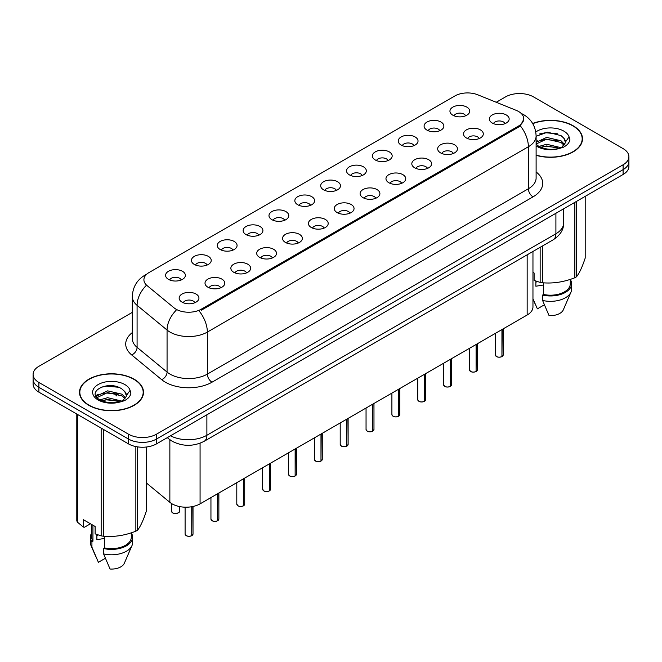<?xml version="1.0" encoding="UTF-8"?>
<svg xmlns="http://www.w3.org/2000/svg" width="662" height="662" viewBox="0 0 662 662"><rect width="100%" height="100%" fill="white"/><g stroke="black" fill="none" stroke-linecap="round" stroke-linejoin="round"><path stroke-width="0.99" d="M426.982 130.116A9.897 5.718 180 0 1 425.021 128.502A9.897 5.718 180 0 1 428.297 121.403A9.897 5.718 180 0 1 440.983 122.04A9.897 5.718 180 0 1 442.944 128.502A9.897 5.718 180 0 1 426.982 130.116M439.775 130.712A5.941 3.426 0 0 0 438.178 129.04A5.941 3.426 0 0 0 432.327 128.171A5.941 3.426 0 0 0 428.19 130.712M401.131 145.044A9.897 5.718 180 0 1 399.169 143.431A9.897 5.718 180 0 1 402.446 136.322A9.897 5.718 180 0 1 415.132 136.96A9.897 5.718 180 0 1 417.093 143.431A9.897 5.718 180 0 1 401.131 145.044M413.924 145.64A5.941 3.426 0 0 0 412.335 143.968A5.941 3.426 0 0 0 406.476 143.1A5.941 3.426 0 0 0 402.339 145.64M375.28 159.972A9.897 5.718 180 0 1 373.318 158.35A9.897 5.718 180 0 1 376.595 151.25A9.897 5.718 180 0 1 389.281 151.888A9.897 5.718 180 0 1 391.242 158.35A9.897 5.718 180 0 1 375.28 159.972M388.073 160.56A5.941 3.426 0 0 0 386.484 158.888A5.941 3.426 0 0 0 380.633 158.019A5.941 3.426 0 0 0 376.488 160.56M349.428 174.892A9.897 5.718 180 0 1 347.467 173.279A9.897 5.718 180 0 1 350.744 166.17A9.897 5.718 180 0 1 363.43 166.807A9.897 5.718 180 0 1 365.391 173.279A9.897 5.718 180 0 1 349.428 174.892M362.222 175.488A5.941 3.426 0 0 0 360.633 173.816A5.941 3.426 0 0 0 354.782 172.947A5.941 3.426 0 0 0 350.637 175.488M323.577 189.82A9.897 5.718 180 0 1 321.616 188.198A9.897 5.718 180 0 1 324.893 181.098A9.897 5.718 180 0 1 337.579 181.736A9.897 5.718 180 0 1 339.54 188.198A9.897 5.718 180 0 1 323.577 189.82M336.37 190.408A5.941 3.426 0 0 0 334.782 188.744A5.941 3.426 0 0 0 328.931 187.867A5.941 3.426 0 0 0 324.785 190.408M297.726 204.74A9.897 5.718 180 0 1 295.765 203.126A9.897 5.718 180 0 1 299.042 196.026A9.897 5.718 180 0 1 311.728 196.664A9.897 5.718 180 0 1 313.697 203.126A9.897 5.718 180 0 1 297.726 204.74M310.519 205.336A5.941 3.426 0 0 0 308.931 203.664A5.941 3.426 0 0 0 303.08 202.795A5.941 3.426 0 0 0 298.934 205.336M271.883 219.668A9.897 5.718 180 0 1 269.914 218.055A9.897 5.718 180 0 1 273.191 210.946A9.897 5.718 180 0 1 285.876 211.583A9.897 5.718 180 0 1 287.846 218.055A9.897 5.718 180 0 1 271.883 219.668M284.677 220.264A5.941 3.426 0 0 0 283.079 218.592A5.941 3.426 0 0 0 277.229 217.724A5.941 3.426 0 0 0 273.083 220.264M246.032 234.588A9.897 5.718 180 0 1 244.063 232.974A9.897 5.718 180 0 1 247.34 225.874A9.897 5.718 180 0 1 260.025 226.512A9.897 5.718 180 0 1 261.995 232.974A9.897 5.718 180 0 1 246.032 234.588M258.825 235.184A5.941 3.426 0 0 0 257.228 233.512A5.941 3.426 0 0 0 251.378 232.643A5.941 3.426 0 0 0 247.232 235.184M220.181 249.516A9.897 5.718 180 0 1 218.212 247.902A9.897 5.718 180 0 1 221.497 240.794A9.897 5.718 180 0 1 234.174 241.431A9.897 5.718 180 0 1 236.144 247.902A9.897 5.718 180 0 1 220.181 249.516M232.974 250.112A5.941 3.426 0 0 0 231.377 248.44A5.941 3.426 0 0 0 225.527 247.571A5.941 3.426 0 0 0 221.381 250.112M194.33 264.444A9.897 5.718 180 0 1 192.361 262.822A9.897 5.718 180 0 1 195.646 255.722A9.897 5.718 180 0 1 208.323 256.36A9.897 5.718 180 0 1 210.293 262.822A9.897 5.718 180 0 1 194.33 264.444M207.123 265.032A5.941 3.426 0 0 0 205.526 263.36A5.941 3.426 0 0 0 199.676 262.491A5.941 3.426 0 0 0 195.53 265.032M168.479 279.364A9.897 5.718 180 0 1 166.51 277.75A9.897 5.718 180 0 1 169.795 270.65A9.897 5.718 180 0 1 182.472 271.288A9.897 5.718 180 0 1 184.441 277.75A9.897 5.718 180 0 1 168.479 279.364M181.272 279.96A5.941 3.426 0 0 0 179.675 278.288A5.941 3.426 0 0 0 173.825 277.419A5.941 3.426 0 0 0 169.687 279.96M452.833 115.196A9.897 5.718 180 0 1 450.872 113.574A9.897 5.718 180 0 1 454.149 106.474A9.897 5.718 180 0 1 466.834 107.112A9.897 5.718 180 0 1 468.795 113.574A9.897 5.718 180 0 1 452.833 115.196M465.626 115.784A5.941 3.426 0 0 0 464.029 114.121A5.941 3.426 0 0 0 458.178 113.252A5.941 3.426 0 0 0 454.041 115.784M466.412 137.961A9.897 5.718 180 0 1 464.451 136.339A9.897 5.718 180 0 1 467.728 129.239A9.897 5.718 180 0 1 480.413 129.876A9.897 5.718 180 0 1 482.375 136.339A9.897 5.718 180 0 1 466.412 137.961M479.205 138.548A5.941 3.426 0 0 0 477.608 136.885A5.941 3.426 0 0 0 471.758 136.016A5.941 3.426 0 0 0 467.62 138.548M440.561 152.881A9.897 5.718 180 0 1 438.6 151.267A9.897 5.718 180 0 1 441.877 144.167A9.897 5.718 180 0 1 454.562 144.804A9.897 5.718 180 0 1 456.523 151.267A9.897 5.718 180 0 1 440.561 152.881M453.354 153.476A5.941 3.426 0 0 0 451.757 151.805A5.941 3.426 0 0 0 445.907 150.936A5.941 3.426 0 0 0 441.769 153.476M414.71 167.809A9.897 5.718 180 0 1 412.749 166.195A9.897 5.718 180 0 1 416.026 159.087A9.897 5.718 180 0 1 428.711 159.724A9.897 5.718 180 0 1 430.672 166.195A9.897 5.718 180 0 1 414.71 167.809M427.503 168.405A5.941 3.426 0 0 0 425.906 166.733A5.941 3.426 0 0 0 420.056 165.864A5.941 3.426 0 0 0 415.918 168.405M388.859 182.729A9.897 5.718 180 0 1 386.898 181.115A9.897 5.718 180 0 1 390.175 174.015A9.897 5.718 180 0 1 402.86 174.652A9.897 5.718 180 0 1 404.821 181.115A9.897 5.718 180 0 1 388.859 182.729M401.652 183.324A5.941 3.426 0 0 0 400.063 181.653A5.941 3.426 0 0 0 394.204 180.784A5.941 3.426 0 0 0 390.067 183.324M363.008 197.657A9.897 5.718 180 0 1 361.047 196.043A9.897 5.718 180 0 1 364.323 188.935A9.897 5.718 180 0 1 377.009 189.572A9.897 5.718 180 0 1 378.97 196.043A9.897 5.718 180 0 1 363.008 197.657M375.801 198.252A5.941 3.426 0 0 0 374.212 196.581A5.941 3.426 0 0 0 368.362 195.712A5.941 3.426 0 0 0 364.216 198.252M337.157 212.585A9.897 5.718 180 0 1 335.195 210.963A9.897 5.718 180 0 1 338.472 203.863A9.897 5.718 180 0 1 351.158 204.5A9.897 5.718 180 0 1 353.119 210.963A9.897 5.718 180 0 1 337.157 212.585M349.95 213.172A5.941 3.426 0 0 0 348.361 211.501A5.941 3.426 0 0 0 342.511 210.632A5.941 3.426 0 0 0 338.365 213.172M311.305 227.505A9.897 5.718 180 0 1 309.344 225.891A9.897 5.718 180 0 1 312.621 218.791A9.897 5.718 180 0 1 325.307 219.428A9.897 5.718 180 0 1 327.268 225.891A9.897 5.718 180 0 1 311.305 227.505M324.099 228.1A5.941 3.426 0 0 0 322.51 226.429A5.941 3.426 0 0 0 316.659 225.56A5.941 3.426 0 0 0 312.514 228.1M285.454 242.433A9.897 5.718 180 0 1 283.493 240.819A9.897 5.718 180 0 1 286.77 233.711A9.897 5.718 180 0 1 299.456 234.348A9.897 5.718 180 0 1 301.417 240.819A9.897 5.718 180 0 1 285.454 242.433M298.248 243.02A5.941 3.426 0 0 0 296.659 241.357A5.941 3.426 0 0 0 290.808 240.488A5.941 3.426 0 0 0 286.663 243.02M259.612 257.353A9.897 5.718 180 0 1 257.642 255.739A9.897 5.718 180 0 1 260.919 248.639A9.897 5.718 180 0 1 273.605 249.276A9.897 5.718 180 0 1 275.574 255.739A9.897 5.718 180 0 1 259.612 257.353M272.396 257.948A5.941 3.426 0 0 0 270.808 256.277A5.941 3.426 0 0 0 264.957 255.408A5.941 3.426 0 0 0 260.811 257.948M233.76 272.281A9.897 5.718 180 0 1 231.791 270.667A9.897 5.718 180 0 1 235.068 263.559A9.897 5.718 180 0 1 247.753 264.196A9.897 5.718 180 0 1 249.723 270.667A9.897 5.718 180 0 1 233.76 272.281M246.554 272.876A5.941 3.426 0 0 0 244.957 271.205A5.941 3.426 0 0 0 239.106 270.336A5.941 3.426 0 0 0 234.96 272.876M207.909 287.209A9.897 5.718 180 0 1 205.94 285.587A9.897 5.718 180 0 1 209.225 278.487A9.897 5.718 180 0 1 221.902 279.124A9.897 5.718 180 0 1 223.872 285.587A9.897 5.718 180 0 1 207.909 287.209M220.703 287.796A5.941 3.426 0 0 0 219.105 286.125A5.941 3.426 0 0 0 213.255 285.256A5.941 3.426 0 0 0 209.109 287.796M182.058 302.129A9.897 5.718 180 0 1 180.089 300.515A9.897 5.718 180 0 1 183.374 293.407A9.897 5.718 180 0 1 196.051 294.052A9.897 5.718 180 0 1 198.021 300.515A9.897 5.718 180 0 1 182.058 302.129M194.851 302.724A5.941 3.426 0 0 0 193.254 301.053A5.941 3.426 0 0 0 187.404 300.184A5.941 3.426 0 0 0 183.258 302.724M492.263 123.033A9.897 5.718 180 0 1 490.302 121.419A9.897 5.718 180 0 1 493.579 114.311A9.897 5.718 180 0 1 506.264 114.948A9.897 5.718 180 0 1 508.226 121.419A9.897 5.718 180 0 1 492.263 123.033M505.056 123.629A5.941 3.426 0 0 0 503.459 121.957A5.941 3.426 0 0 0 497.609 121.088A5.941 3.426 0 0 0 493.471 123.629M516.153 110.322A17.816 10.286 180 0 1 518.536 111.481A17.816 10.286 180 0 1 523.75 118.755A17.816 10.286 180 0 1 518.536 126.028L201.231 309.212A17.816 10.286 180 0 1 174.04 307.838L147.138 285.661A17.816 10.286 180 0 1 143.911 279.761A17.816 10.286 180 0 1 149.132 272.487L454.91 95.94A17.816 10.286 180 0 1 477.732 94.79L516.153 110.322M532.96 251.477L532.96 306.936A19.794 11.428 180 0 1 527.159 315.013L200.073 503.856A19.794 11.428 180 0 1 169.861 502.326L146.211 482.821M536.112 155.33A32.008 18.478 0 0 0 582.502 138.821A32.008 18.478 0 0 0 573.127 125.755A32.008 18.478 0 0 0 532.653 123.48M134.138 379.202A32.008 18.478 0 0 0 99.259 375.197A32.008 18.478 0 0 0 79.498 392.268A32.008 18.478 0 0 0 88.874 405.334A32.008 18.478 0 0 0 123.753 409.339A32.008 18.478 0 0 0 143.505 392.268A32.008 18.478 0 0 0 134.138 379.202M79.829 393.94A32.008 18.478 0 0 0 79.721 394.428M523.799 119.292L520.307 125.813L518.578 127.063L201.281 310.255M132.309 312.373L38.901 366.301A19.794 11.428 0 0 0 33.1 374.386L33.1 384.084A19.794 11.428 0 0 0 38.901 392.161L128.486 443.888L128.486 439.038A19.794 11.428 0 0 0 156.489 439.038L623.099 169.637A19.794 11.428 0 0 0 628.9 161.561A19.794 11.428 0 0 1 623.099 169.637L156.489 439.038A19.794 11.428 0 0 1 128.486 439.038L38.901 387.311L128.486 439.038L128.486 434.189A19.794 11.428 0 0 0 156.489 434.189L623.099 164.788A19.794 11.428 0 0 0 628.9 156.712A19.794 11.428 0 0 0 623.099 148.627L533.514 96.9A19.794 11.428 0 0 0 505.511 96.9L496.227 102.271M33.1 379.235A19.794 11.428 0 0 0 38.901 387.311A19.794 11.428 0 0 1 33.1 379.235M33.1 374.386A19.794 11.428 0 0 0 38.901 382.462L128.486 434.189M143.29 394.428A32.008 18.478 0 0 0 143.182 393.94M582.279 140.973A32.008 18.478 0 0 0 582.171 140.485M128.486 443.888A19.794 11.428 0 0 0 156.489 443.888L623.099 174.487A19.794 11.428 0 0 0 628.9 166.41L628.9 156.712M501.912 356.628C499.562 357.381 497.75 357.364 496.492 356.561L495.3 354.882A3.955 2.284 0 0 0 496.459 356.495A3.955 2.284 0 0 0 501.937 356.57L501.846 356.619A3.831 2.209 180 0 1 496.558 356.553M501.937 356.404L502.185 329.436M501.937 356.57L501.937 329.577M476.061 371.556C473.711 372.309 471.898 372.284 470.641 371.481L469.449 369.81A3.955 2.284 0 0 0 470.608 371.423A3.955 2.284 0 0 0 476.086 371.49L475.995 371.539A3.831 2.209 180 0 1 470.707 371.473M476.086 371.332L476.334 344.356M476.086 371.49L476.086 344.497M450.21 386.476C447.86 387.237 446.047 387.212 444.79 386.409L443.598 384.73A3.955 2.284 0 0 0 444.765 386.343A3.955 2.284 0 0 0 450.234 386.418L450.143 386.467A3.831 2.209 180 0 1 444.856 386.401M450.234 386.252L450.483 359.284M450.234 386.418L450.234 359.425M424.359 401.404C422.008 402.157 420.196 402.132 418.938 401.329L417.747 399.658A3.955 2.284 0 0 0 418.914 401.271A3.955 2.284 0 0 0 424.383 401.338L424.292 401.395A3.831 2.209 180 0 1 419.005 401.329M424.383 401.18L424.632 374.212M424.383 401.338L424.383 374.353M398.507 416.324C396.157 417.085 394.353 417.06 393.087 416.257L391.904 414.577A3.955 2.284 0 0 0 393.062 416.199A3.955 2.284 0 0 0 398.532 416.266L398.441 416.315A3.831 2.209 180 0 1 393.154 416.249M398.532 416.1L398.781 389.132M398.532 416.266L398.532 389.273M536.112 155.115A31.677 18.288 0 0 0 582.171 138.821A31.677 18.288 0 0 0 572.895 125.888A31.677 18.288 0 0 0 532.761 123.67M536.625 281.35A14.92 8.614 0 0 0 535.872 282.815M535.872 281.085L535.872 286.232L543.601 284.974M538.984 146.41L546.638 144.25L561.202 147.725M557.346 147.444L545.463 146.418L540.738 147.278L546.638 145.954L559.547 148.429M536.112 142.313L546.638 137.406L561.045 140.774L564.512 144.382M536.112 144.018L546.638 139.111L561.045 142.487L563.933 145.193M536.112 144.2L538.537 146.153C544.313 149.281 551.14 150.084 559.009 148.553L563.197 147.328C567.226 145.259 569.461 142.678 569.908 139.583L569.08 136.91L565.414 142.057A14.92 8.614 0 0 0 563.726 138.077L565.406 142.256M563.726 138.077L561.062 135.644L547.557 132.185L536.112 136.273M565.191 143.075L561.55 147.469M532.96 272.355L534.11 273.017L534.11 280.407L540.151 282.409A35.632 20.572 0 0 0 542.41 282.757C553.175 283.7 563.991 282.029 574.856 277.742A35.632 20.572 0 0 0 576.503 276.79C579.391 273.174 582.287 266.935 585.2 258.056L585.2 196.374M543.601 282.839L543.601 294.474A19.794 11.428 0 0 0 570.296 283.758L570.296 279.372M543.601 294.474L542.583 295.062A21.118 12.189 0 0 0 571.612 283.758A21.118 12.189 0 0 0 570.296 279.521M542.583 295.062L542.583 300.449A21.118 12.189 0 0 0 570.983 292.108A21.118 12.189 0 0 0 571.612 289.145L571.612 283.758M542.583 300.449L549.046 315.584A13.199 7.621 0 0 0 563.304 309.857L570.983 292.108M539.613 133.923L545.463 132.739L557.503 133.798M540.722 140.435L545.463 139.574L557.346 140.601M574.856 277.742L574.856 202.349M576.503 201.389L576.503 276.79M542.41 246.016L542.41 282.757M540.151 282.409L540.151 247.323M544.338 304.826L537.379 308.848L532.96 298.777M536.112 141.387L537.312 140.791M89.105 405.202A31.677 18.288 0 0 0 123.629 409.166A31.677 18.288 0 0 0 143.182 392.268A31.677 18.288 0 0 0 133.898 379.343A31.677 18.288 0 0 0 99.383 375.379A31.677 18.288 0 0 0 79.829 392.268A31.677 18.288 0 0 0 89.105 405.202M97.637 534.797A14.92 8.614 0 0 0 96.884 536.27M96.884 534.532L96.884 539.679L104.613 538.421M99.987 399.865L107.641 397.697L122.205 401.172M118.357 400.891L106.466 399.873L101.749 400.725L107.641 399.409L120.55 401.884M96.644 397.092L97.091 395.802L107.641 390.853L122.056 394.221L125.515 397.829M97.057 397.589L107.641 392.566L122.056 395.934L124.944 398.648M124.737 391.523L122.065 389.091C108.311 379.367 85.406 392.061 99.548 399.6C105.324 402.736 112.143 403.53 120.021 402L124.208 400.775C128.238 398.714 130.472 396.133 130.91 393.038L130.091 390.357L126.425 395.504A14.92 8.614 0 0 0 124.737 391.523L126.409 395.711M126.194 396.53L122.561 400.924M90.446 523.774L84.529 527.192L83.445 527.118L83.445 519.736L95.113 526.464L95.113 533.853L101.162 535.864A35.632 20.572 0 0 0 103.413 536.212C114.187 537.155 125.002 535.475 135.859 531.189A35.632 20.572 0 0 0 137.514 530.237C140.402 526.629 143.298 520.382 146.211 511.503L146.211 447.032M104.613 536.294L104.613 547.921A19.794 11.428 0 0 0 131.299 537.213L131.299 532.827M104.613 547.921L103.595 548.517A21.118 12.189 0 0 0 132.623 537.213A21.118 12.189 0 0 0 131.299 532.968M103.595 548.517L103.595 553.904A21.118 12.189 0 0 0 131.995 545.554A21.118 12.189 0 0 0 132.623 542.6L132.623 537.213M103.595 553.904L110.049 569.03A13.199 7.621 0 0 0 124.307 563.304L131.995 545.554M100.624 387.369L106.466 386.186L118.506 387.245M96.106 396.298L97.173 395.661M101.725 393.89L106.466 393.029L118.357 394.047M135.859 531.189L135.859 446.577M137.514 446.867L137.514 530.237M103.413 429.415L103.413 536.212M101.162 535.864L101.162 428.107M77.404 414.395L77.404 522.144L83.445 527.118M77.404 522.144A35.632 20.572 0 0 1 76.8 520.845L76.8 414.048M91.704 524.503L91.704 537.213A19.794 11.428 0 0 0 92.945 541.193L92.945 525.214M91.704 532.968A21.118 12.189 0 0 0 90.388 537.213A21.118 12.189 0 0 0 91.927 541.781L92.945 541.193M90.388 537.213L90.388 542.6A21.118 12.189 0 0 0 91.017 545.554A21.118 12.189 0 0 0 91.927 547.168L91.927 541.781M105.349 558.273L98.39 562.295L91.927 547.168M95.791 395.653L98.315 394.238M372.656 431.252C370.306 432.005 368.502 431.988 367.236 431.185L366.053 429.506A3.955 2.284 0 0 0 367.211 431.119A3.955 2.284 0 0 0 372.681 431.194L372.598 431.243A3.831 2.209 180 0 1 367.302 431.177M372.681 431.028L372.929 404.06M372.681 431.194L372.681 404.201M346.805 446.171C344.455 446.933 342.651 446.908 341.385 446.105L340.202 444.434A3.955 2.284 0 0 0 341.36 446.047A3.955 2.284 0 0 0 346.83 446.114L346.747 446.163A3.831 2.209 180 0 1 341.451 446.097M346.83 445.956L347.078 418.98M346.83 446.114L346.83 419.12M320.954 461.1C318.604 461.861 316.8 461.836 315.534 461.033L314.351 459.354A3.955 2.284 0 0 0 315.509 460.967A3.955 2.284 0 0 0 320.979 461.042L320.896 461.091A3.831 2.209 180 0 1 315.6 461.025M320.979 460.876L321.227 433.908M320.979 461.042L320.979 434.049M295.103 476.028C292.753 476.781 290.949 476.756 289.683 475.953L288.5 474.282A3.955 2.284 0 0 0 289.658 475.895A3.955 2.284 0 0 0 295.136 475.961L295.045 476.019A3.831 2.209 180 0 1 289.749 475.953M295.136 475.804L295.376 448.836M295.136 475.961L295.136 448.977M269.252 490.947C266.902 491.709 265.098 491.684 263.832 490.881L262.649 489.201A3.955 2.284 0 0 0 263.807 490.823A3.955 2.284 0 0 0 269.285 490.89L269.194 490.939A3.831 2.209 180 0 1 263.898 490.873M269.285 490.724L269.525 463.756M269.285 490.89L269.285 463.897M243.401 505.876C241.051 506.629 239.247 506.612 237.981 505.801L236.797 504.13A3.955 2.284 0 0 0 237.956 505.743A3.955 2.284 0 0 0 243.434 505.818L243.343 505.867A3.831 2.209 180 0 1 238.047 505.801M243.434 505.652L243.674 478.684M243.434 505.818L243.434 478.825M217.55 520.795C215.2 521.557 213.396 521.532 212.13 520.729L210.946 519.049A3.955 2.284 0 0 0 212.105 520.671A3.955 2.284 0 0 0 217.583 520.737L217.492 520.787A3.831 2.209 180 0 1 212.196 520.721M217.583 520.572L217.823 493.604M217.583 520.737L217.583 493.744M191.707 535.723C189.349 536.477 187.545 536.46 186.287 535.657L185.095 533.977A3.955 2.284 0 0 0 186.254 535.591A3.955 2.284 0 0 0 191.732 535.666L191.641 535.715A3.831 2.209 180 0 1 186.353 535.649M191.732 535.5L191.972 506.678M191.732 535.666L191.732 506.728M201.231 309.212L201.231 310.288M518.536 126.028L518.536 127.096M527.159 254.82L527.159 315.013M169.861 439.717L169.861 502.326M200.073 443.226L200.073 503.856M536.112 171.955A32.992 19.049 180 0 1 533.042 196.854L212.014 382.197A6.595 3.806 60 0 1 207.347 374.113L528.375 188.769A26.397 15.243 0 0 0 536.112 177.995L536.112 135.967A26.397 15.243 180 0 1 528.375 146.741A23.096 13.331 -120 0 0 520.307 125.813M212.014 382.197A32.992 19.049 180 0 1 165.351 382.197A32.992 19.049 180 0 1 161.652 379.649L131.68 354.931A32.992 19.049 180 0 1 132.309 332.581M170.018 374.113A26.397 15.243 0 0 0 207.347 374.113L207.347 332.084A26.397 15.243 180 0 1 170.018 332.084A26.397 15.243 180 0 1 167.064 330.048L137.084 305.331A26.397 15.243 180 0 1 132.309 296.593L132.309 338.621A26.397 15.243 0 0 0 137.084 347.36L167.064 372.077A26.397 15.243 0 0 0 170.018 374.113M199.279 311.157A23.096 13.331 60 0 1 207.347 332.084L528.375 146.741L528.375 188.769A6.595 3.806 60 0 0 533.042 196.854M146.343 274.573A23.096 13.331 -120 0 0 144.821 275.243C136.926 279.985 132.756 287.101 132.309 296.593M145.988 285.736A23.096 15.449 129.5 0 0 137.084 305.331L137.084 347.36A6.595 4.411 -50.5 0 1 131.68 354.931M176.059 310.362A23.096 15.449 129.5 0 0 167.064 330.048L167.064 372.077A6.595 4.411 -50.5 0 1 161.652 379.649M156.489 434.189L156.489 443.888M623.099 164.788L623.099 174.487M38.901 382.462L38.901 392.161M170.506 435.795A26.397 15.243 0 0 0 206.883 435.265L555.906 233.76A26.397 15.243 0 0 0 563.643 222.986C563.834 229.532 560.342 235.134 553.175 239.801L204.144 441.314A13.199 7.621 60 0 0 206.883 435.265L206.883 414.793M555.906 213.28L555.906 233.76A13.199 7.621 60 0 1 553.175 239.801M167.643 437.441A13.199 8.829 129.5 0 0 169.009 439.047L167.304 437.64M114.865 393.286A13.199 8.829 129.5 0 0 116.735 395.95L113.914 393.145M502.185 356.429A3.955 2.284 0 0 0 503.219 354.882L503.219 328.832M476.334 371.349A3.955 2.284 0 0 0 477.368 369.81L477.368 343.76M450.483 386.277A3.955 2.284 0 0 0 451.517 384.73L451.517 358.68M424.632 401.197A3.955 2.284 0 0 0 425.666 399.658L425.666 373.608M398.781 416.125A3.955 2.284 0 0 0 399.815 414.577L399.815 388.536M569.08 136.91A18.875 10.898 0 0 0 563.842 131.117A18.875 10.898 0 0 0 535.781 131.995M536.112 145.88A18.875 10.898 0 0 0 537.147 146.525A18.875 10.898 0 0 0 559.009 148.553M130.091 390.357A18.875 10.898 0 0 0 124.853 384.564A18.875 10.898 0 0 0 98.158 384.564A18.875 10.898 0 0 0 98.158 399.98A18.875 10.898 0 0 0 120.021 402M372.929 431.053A3.955 2.284 0 0 0 373.972 429.506L373.972 403.456M347.078 445.973A3.955 2.284 0 0 0 348.121 444.434L348.121 418.384M321.227 460.901A3.955 2.284 0 0 0 322.27 459.354L322.27 433.304M295.376 475.821A3.955 2.284 0 0 0 296.419 474.282L296.419 448.232M269.525 490.749A3.955 2.284 0 0 0 270.568 489.201L270.568 463.16M243.674 505.669A3.955 2.284 0 0 0 244.717 504.13L244.717 478.08M217.823 520.597A3.955 2.284 0 0 0 218.865 519.049L218.865 493.008M191.972 535.525A3.955 2.284 0 0 0 193.014 533.977L193.014 506.48M172.674 512.827A3.955 2.284 0 0 0 176.994 513.323A3.955 2.284 0 0 0 179.435 511.213C180.759 512.214 175.273 514.655 172.708 512.893L171.516 511.213A3.955 2.284 0 0 0 172.674 512.827M178.227 512.86A3.831 2.209 180 0 1 172.774 512.885M523.75 118.755L523.75 120.037M536.112 135.967C535.666 126.475 531.495 119.359 523.592 114.617L521.093 113.343M146.947 274.018L144.821 275.243M204.144 441.314C193.527 446.643 182.902 446.643 172.285 441.314L169.009 439.047M563.643 222.986L563.643 208.82M495.3 354.882L495.3 333.408M503.219 354.882L502.152 356.487M469.449 369.81L469.449 348.328M477.368 369.81L476.301 371.407M443.598 384.73L443.598 363.256M451.517 384.73L450.45 386.335M417.747 399.658L417.747 378.184M425.666 399.658L424.599 401.263M391.904 414.577L391.904 393.104M399.815 414.577L398.756 416.183M582.171 141.469L582.171 138.821M534.946 303.51L532.96 298.91M143.182 394.916L143.182 392.268M95.957 556.957L91.017 545.554M79.829 394.916L79.829 392.268M366.053 429.506L366.053 408.032M373.972 429.506L372.905 431.111M340.202 444.434L340.202 422.952M348.121 444.434L347.053 446.031M314.351 459.354L314.351 437.88M322.27 459.354L321.202 460.959M288.5 474.282L288.5 452.8M296.419 474.282L295.351 475.887M262.649 489.201L262.649 467.728M270.568 489.201L269.5 490.807M236.797 504.13L236.797 482.656M244.717 504.13L243.649 505.735M210.946 519.049L210.946 497.576M218.865 519.049L217.798 520.655M185.095 533.977L185.095 507.191M193.014 533.977L191.947 535.583M179.435 511.213L179.435 506.538M171.516 511.213L171.516 503.517"/></g></svg>
